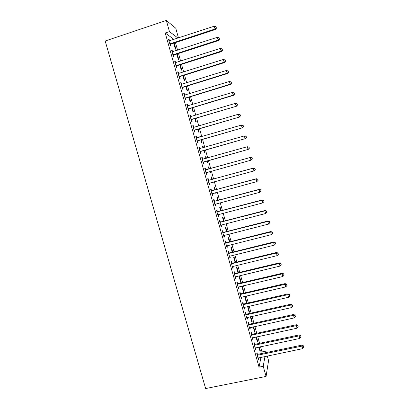 <?xml version="1.0" encoding="UTF-8"?>
<svg xmlns="http://www.w3.org/2000/svg" width="409" height="409" viewBox="0 0 409 409"><rect width="100%" height="100%" fill="white"/><g stroke="black" fill="none" stroke-linecap="round" stroke-linejoin="round"><path stroke-width="0.61" d="M261.688 353.514L262 351.924L260.548 346.74M259.597 343.335L257.721 336.643M256.78 333.279L254.889 326.515M253.958 323.192L252.051 316.361M251.131 313.079L249.199 306.177M248.294 302.936L246.341 295.968M245.446 292.767L243.478 285.727M242.593 282.568L240.604 275.456M239.73 272.343L237.721 265.16M236.862 262.087L234.832 254.833M233.984 251.801L231.934 244.475M231.1 241.489L229.03 234.091M228.207 231.146L226.116 223.677M225.303 220.773L223.196 213.232M222.394 210.374L220.262 202.757M219.475 199.94L217.322 192.256M216.55 189.479L214.377 181.719M213.616 178.994L211.422 171.156M210.671 168.472L208.457 160.563M207.716 157.91L205.497 149.991M204.74 147.276L202.532 139.387M201.755 136.611L199.556 128.753M198.764 125.921L196.576 118.094M195.763 115.195L193.585 107.398M192.757 104.438L190.584 96.672M189.735 93.656L187.573 85.921M186.708 82.838L184.556 75.133M183.677 71.989L181.53 64.315M180.63 61.11L178.493 53.467M177.578 50.195L175.451 42.587M262 351.924L265.911 351.106L266.315 352.548M267.276 355.999L268.565 360.615L266.07 376.444L263.227 366.29L264.96 356.479M174.04 39.407L165.221 33.001L169.454 31.6L166.33 20.45L175.752 28.206L178.472 37.955M266.07 376.444L205.64 388.55L105.179 41.002L166.33 20.45M256.458 336.914L257.588 340.953L257.379 341.883L256.014 337.011M254.623 344.25L254.168 342.63L253.933 343.601L255.63 349.644L255.615 347.783M250.783 316.643L252.164 321.571L251.929 322.42L250.339 316.74M248.984 324.148L248.524 322.512L248.263 323.396L249.971 329.47L250.221 328.56L249.95 327.599M245.052 296.264L244.797 296.954L246.448 302.849L246.709 302.087L245.078 296.259M243.314 303.928L242.854 302.287L242.563 303.079L244.275 309.184L244.556 308.366L244.26 307.297M240.778 282.604L241.223 282.496L239.572 276.602L239.28 277.246L240.881 282.972M241.223 282.496L241.039 282.936M237.609 283.595L237.148 281.949L236.831 282.645L238.554 288.785L238.861 288.059L238.534 286.883M235.594 262.394L234.05 256.872L233.728 257.435L235.149 262.501M231.872 263.151L231.407 261.494L231.065 262.097L232.798 268.273L233.135 267.639L232.772 266.356M229.832 241.806L228.498 237.041L228.15 237.511L229.383 241.918M226.105 242.593L225.64 240.927L225.267 241.433L227.01 247.644L227.373 247.108L226.985 245.712M224.035 221.1L222.91 217.097L222.542 217.476L223.585 221.218M220.308 221.918L219.838 220.241L219.434 220.65L221.187 226.898L221.581 226.458L221.157 224.955M218.202 200.282L217.297 197.046L216.898 197.337L217.757 200.4M218.943 203.109L218.544 203.212M214.474 201.126L213.999 199.439L213.57 199.75L215.333 206.034L215.758 205.691L215.303 204.076M212.343 179.341L211.652 176.887L211.228 177.087L211.893 179.464M213.104 182.066L213.35 182.946L212.931 183.171L212.66 182.189M208.61 180.216L208.135 178.518L207.675 178.733L209.449 185.047L209.899 184.807L209.423 183.109M205.533 156.744L205.978 156.616L205.528 156.724L205.993 158.395M205.978 156.616L206.443 158.268M207.184 160.921L207.685 162.71L207.24 162.843L207.685 162.71M206.739 161.049L207.24 162.843M201.749 157.618L202.23 157.48L201.744 157.593L203.524 163.948L204.004 163.804L203.529 162.097M202.23 157.48L202.711 159.188M199.827 136.366L200.272 136.238L199.791 136.248L200.037 137.112M200.272 136.238L200.482 136.984M201.259 139.755L201.99 142.363L201.514 142.398L200.809 139.888M195.814 136.463L196.294 136.32L195.778 136.33L197.573 142.721L198.079 142.68L197.598 140.967M196.294 136.32L196.775 138.037M195.297 118.472L196.259 121.902L195.758 121.846L194.853 118.605M189.842 115.185L190.328 115.041L189.776 114.949L191.581 121.376L192.123 121.437L191.637 119.714M190.328 115.041L190.788 116.683M189.306 97.066L190.497 101.33L189.97 101.176L188.856 97.204M183.84 93.789L184.321 93.641L183.743 93.446L185.558 99.908L186.126 100.072L185.64 98.339M184.321 93.641L184.756 95.179M183.278 75.537L184.71 80.645L184.152 80.394L182.828 75.675M177.803 72.27L178.283 72.117L177.675 71.815L179.5 78.318L180.098 78.584L179.612 76.841M178.283 72.117L178.692 73.559M177.215 53.881L178.881 59.842L178.298 59.494L176.765 54.024M171.729 50.624L172.215 50.465L171.57 50.062L173.406 56.6L174.04 56.974L173.544 55.22M172.215 50.465L172.588 51.81M165.221 33.001L259.045 367.144L260.952 357.308M168.677 39.755L169.162 39.596L168.503 39.136L170.343 45.696L170.993 46.12L170.502 44.361M169.162 39.596L169.525 40.89M173.753 43.262L174.086 43.032M174.203 43.114L175.957 49.397L175.359 48.998L173.723 43.155M174.771 61.462L175.251 61.304L174.628 60.956L176.458 67.475L177.071 67.797L176.581 66.048M175.251 61.304L175.645 62.7M180.251 64.724L181.8 70.256L181.228 69.959L179.802 64.867M180.824 83.042L181.31 82.894L180.712 82.644L182.532 89.131L183.12 89.346L182.629 87.608M181.31 82.894L181.729 84.387M186.294 86.314L187.608 90.997L187.066 90.798L185.85 86.452M186.847 104.505L187.327 104.356L186.765 104.213L188.575 110.66L189.127 110.773L188.641 109.039M187.327 104.356L187.777 105.946M192.307 107.782L193.385 111.631L192.869 111.524L191.857 107.92M192.833 125.839L193.314 125.696L192.782 125.655L194.582 132.066L195.103 132.076L194.623 130.353M193.314 125.696L193.789 127.383M196.959 126.136L197.409 126.003L196.913 125.967L197.041 126.427M197.409 126.003L197.491 126.294M198.283 129.132L199.127 132.148L198.641 132.138L197.833 129.259M198.784 147.056L199.27 146.918L198.764 146.979L200.553 153.349L201.049 153.257L200.568 151.55M199.27 146.918L199.75 148.625M202.68 146.57L203.13 146.442L202.665 146.499L203.017 147.767M203.13 146.442L203.467 147.639M204.224 150.354L204.843 152.552L204.382 152.634L203.779 150.481M205.666 169.715L205.185 168.012L204.715 168.176L206.489 174.515L206.954 174.321L206.479 172.618M209.398 168.825L208.82 166.765L208.38 166.918L208.948 168.953M210.149 171.509L210.523 172.843L210.088 173.022L209.699 171.632M211.545 190.686L211.07 188.994L210.625 189.255L212.394 195.553L212.828 195.262L212.363 193.59M215.277 189.827L214.48 186.979L214.065 187.225L214.832 189.945M216.054 192.598L216.172 193.022L215.768 193.293L215.604 192.716M217.394 211.535L216.923 209.853L216.509 210.216L218.268 216.479L218.672 216.09L218.232 214.531M221.121 210.707L220.108 207.087L219.725 207.419L220.676 210.824M223.212 232.271L222.741 230.594L222.353 231.054L224.101 237.281L224.48 236.796L224.076 235.349M226.934 231.468L225.707 227.082L225.349 227.506L226.489 231.581M228.994 252.89L228.529 251.223L228.171 251.775L229.909 257.972L230.257 257.389L229.884 256.049M232.716 252.113L231.274 246.97L230.942 247.486L232.271 252.225M234.746 273.391L234.28 271.734L233.953 272.384L235.681 278.544L236.003 277.864L235.656 276.637M238.462 272.645L236.816 266.75L236.509 267.353L238.018 272.752M240.466 293.774L240.001 292.133L239.7 292.875L241.417 298.999L241.714 298.227L241.397 297.108M242.322 286.423L242.041 287.113L243.698 293.023L243.968 292.307L242.322 286.423M246.152 314.051L245.691 312.415L245.42 313.253L247.128 319.342L247.394 318.478L247.108 317.461M247.624 306.535L249.193 312.645L249.439 311.842L247.931 306.464M251.806 334.214L251.351 332.583L251.106 333.514L252.803 339.572L252.788 337.701M253.626 326.791L254.879 331.275L254.659 332.164L253.181 326.888M257.43 354.26L256.98 352.645L256.76 353.662L258.447 359.685L258.432 357.834M259.286 347.006L260.293 350.605L260.093 351.576L258.841 347.098M265.63 352.691L265.911 351.106M259.045 367.144L263.227 366.29M178.017 38.103L169.454 31.6M203.524 163.937L204.004 163.804M206.473 174.454L206.954 174.321M210.073 172.966L210.523 172.843M209.413 184.94L209.899 184.807M212.905 183.068L213.35 182.946M212.348 195.395L212.828 195.262M215.727 193.145L216.172 193.022M215.272 205.819L215.758 205.691M218.191 216.213L218.672 216.09M221.1 226.581L221.581 226.458M223.999 236.918L224.48 236.796M226.893 247.225L227.373 247.108M229.776 257.506L230.257 257.389M232.655 267.757L233.135 267.639M235.523 277.977L236.003 277.864M238.381 288.171L238.861 288.059M241.233 298.34L241.714 298.227M243.524 292.409L243.968 292.307M244.076 308.473L244.556 308.366M246.264 302.19L246.709 302.087M246.913 318.585L247.394 318.478M248.994 311.944L249.439 311.842M249.746 328.662L250.221 328.56M251.719 321.668L252.164 321.571M252.563 338.718L253.043 338.616M254.434 331.372L254.879 331.275M255.374 348.744L255.855 348.642M257.143 341.05L257.588 340.953M258.181 358.739L258.662 358.642M259.848 350.697L260.293 350.605M170.349 43.605L170.998 44.044L215.482 29.494L215.042 28.978L169.847 43.927M216.341 27.843L216.039 26.733L216.341 27.843L215.042 28.978L214.28 26.196L169.004 40.905M170.998 44.044L170.072 44.724M215.482 29.494L216.514 28.052M216.039 26.733L214.28 26.196M173.411 54.52L174.045 54.903L218.508 40.552L218.084 40.092L172.91 54.837M219.382 38.947L219.081 37.838L219.382 38.947L218.084 40.092L217.327 37.316L172.066 51.825M174.045 54.903L173.119 55.578M218.508 40.552L219.551 39.136M219.081 37.838L217.327 37.316M176.463 65.399L177.082 65.731L221.53 51.575L221.121 51.171L175.962 65.716M222.414 50.016L222.113 48.911L222.414 50.016L221.121 51.171L220.364 48.4L175.124 62.715M177.082 65.731L176.156 66.401M221.53 51.575L222.573 50.184M222.113 48.911L220.364 48.4M179.51 76.253L180.108 76.529L224.541 62.567L224.147 62.214L179.009 76.565M225.436 61.053L225.134 59.954L225.436 61.053L224.147 62.214L223.391 59.458L178.166 73.569M180.108 76.529L179.183 77.194M224.541 62.567L225.589 61.197M225.134 59.954L223.391 59.458M182.542 87.071L183.13 87.296L227.542 73.523L227.169 73.226L182.041 87.383M228.452 72.061L228.15 70.962L228.452 72.061L227.169 73.226L226.412 70.476L181.202 84.397M183.13 87.296L182.204 87.955M227.542 73.523L228.6 72.183M228.15 70.962L226.412 70.476M185.568 97.858L186.141 98.032L230.538 84.453L230.175 84.208L185.067 98.165M231.453 83.032L231.157 81.938L231.453 83.032L230.175 84.208L229.423 81.468L184.234 95.19M186.141 98.032L185.216 98.687M230.538 84.453L231.596 83.134M231.157 81.938L229.423 81.468M188.585 108.615L189.142 108.738L233.524 95.348L233.176 95.159L188.084 108.922M234.449 93.973L234.153 92.884L234.449 93.973L233.176 95.159L232.43 92.424L187.256 105.951M189.142 108.738L188.217 109.387M233.524 95.348L234.587 94.055M234.153 92.884L232.43 92.424M191.596 119.341L236.499 106.212L191.095 119.643M237.44 104.883L237.138 103.794L237.44 104.883L236.167 106.074L235.42 103.349L190.267 116.688M192.138 119.413L191.213 120.057M236.499 106.212L237.568 104.939M237.138 103.794L235.42 103.349M194.597 130.036L239.469 117.046L194.096 130.338M240.415 115.762L240.119 114.673L240.415 115.762L239.153 116.959L238.406 114.244L193.534 127.409M195.119 130.057L194.198 130.696M193.258 127.363L193.667 127.403M239.469 117.046L240.543 115.798M240.119 114.673L238.406 114.244M197.588 140.706L242.43 127.843L197.087 140.998M243.386 126.606L242.128 127.812L241.382 125.103L243.212 125.543L243.386 126.606L243.212 125.543M196.264 138.058L241.382 125.103L243.089 125.527M198.099 140.67L197.174 141.304M196.238 137.981L196.831 138.043M242.43 127.843L243.503 126.621M200.568 151.34L245.38 138.615L200.073 151.632M246.351 137.424L245.093 138.636L244.352 135.936L246.167 136.34L246.351 137.424L246.167 136.34M199.249 148.697L244.352 135.936L246.054 136.34M201.064 151.253L200.139 151.882M199.209 148.569L199.945 148.651M245.38 138.615L246.463 137.414M203.544 161.944L248.319 149.351L203.043 162.235M249.301 148.206L248.048 149.428L247.312 146.734L249.112 147.102L249.301 148.206L249.112 147.102M202.225 159.305L247.312 146.734L249.004 147.128M204.025 161.811L203.099 162.434M202.174 159.127L203.109 159.208M248.319 149.351L249.408 148.181M252.348 158.912L252.051 157.838L252.348 158.912L250.998 160.185L206.013 172.802M252.246 158.958L250.998 160.185L250.262 157.501L250.523 157.388L206.238 169.704L205.129 169.653M205.19 169.888L250.262 157.501L251.954 157.884M206.673 172.47L206.054 172.951M252.051 157.838L250.523 157.388M255.277 169.607L254.986 168.539L255.277 169.607L253.938 170.916L208.968 183.344M255.18 169.679L253.938 170.916L253.202 168.237L253.452 168.068L209.183 180.205L208.074 180.149M208.15 180.435L253.202 168.237L254.889 168.61M209.5 183.053L208.994 183.442M254.986 168.539L253.452 168.068M211.105 190.957L256.136 178.943L256.867 181.611L211.918 193.856M211.008 190.62L212.123 190.676L256.371 178.723L256.136 178.943L257.818 179.3L258.11 180.369L257.818 179.3M212.307 193.61L211.928 193.897M257.905 179.214L256.371 178.723M256.867 181.611L258.11 180.369M214.045 201.448L259.061 189.618L259.792 192.281L214.858 204.336M213.938 201.059L215.052 201.121L259.28 189.347L259.061 189.618L260.738 189.965L261.029 191.029L260.738 189.965M260.819 189.858L259.28 189.347M259.792 192.281L261.029 191.029M216.985 211.903L261.98 200.257L262.706 202.915L217.792 214.791M216.857 211.468L217.971 211.535L262.184 199.94L261.98 200.257L263.647 200.594L263.938 201.657L263.647 200.594M263.723 200.466L262.184 199.94M262.706 202.915L263.938 201.657M219.909 222.338L264.889 210.87L265.615 213.518L220.717 225.211M219.771 221.847L220.88 221.918L265.078 210.502L264.889 210.87L266.55 211.197L266.842 212.256L266.55 211.197M266.622 211.049L265.078 210.502M265.615 213.518L266.842 212.256M222.828 232.736L267.788 221.453L268.514 224.096L223.631 235.604M222.675 232.2L223.784 232.271L267.961 221.034L267.788 221.453L269.444 221.765L269.736 222.823L269.444 221.765M269.511 221.596L267.961 221.034M268.514 224.096L269.736 222.823M225.737 243.11L270.681 232.005L271.402 234.638L226.54 245.967M225.574 242.522L226.683 242.593L270.84 231.535L270.681 232.005L272.333 232.307L272.619 233.36L272.333 232.307M272.394 232.118L270.84 231.535M271.402 234.638L272.619 233.36M228.641 253.447L273.565 242.527L274.281 245.155L229.439 256.3M228.462 252.813L229.567 252.89L273.708 242.01L273.565 242.527L275.211 242.818L275.497 243.866L275.211 242.818M275.267 242.609L273.708 242.01M274.281 245.155L275.497 243.866M231.535 263.764L276.438 253.018L277.154 255.635L232.332 266.607M231.341 263.079L232.445 263.156L276.571 252.45L276.438 253.018L278.079 253.299L278.365 254.342L278.079 253.299M278.13 253.069L276.571 252.45M277.154 255.635L278.365 254.342M234.418 274.045L279.306 263.483L280.022 266.09L235.216 276.883M234.214 273.314L235.318 273.396L279.424 262.864L279.306 263.483L280.942 263.749L281.228 264.792L280.942 263.749M280.983 263.498L279.424 262.864M280.022 266.09L281.228 264.792M237.297 284.301L282.164 273.912L282.88 276.515L238.089 287.128M237.077 283.519L238.181 283.606L282.271 273.248L282.164 273.912L283.795 274.168L284.081 275.206L283.795 274.168M283.831 273.902L282.271 273.248M282.88 276.515L284.081 275.206M240.165 294.526L285.017 284.316L285.727 286.908L240.957 297.348M239.93 293.698L241.039 293.785L285.109 283.601L285.017 284.316L286.637 284.557L286.924 285.594L286.637 284.557M286.673 284.27L285.109 283.601M285.727 286.908L286.924 285.594M243.028 304.725L287.859 294.69L288.565 297.277L243.815 307.537M242.777 303.846L243.887 303.938L287.936 293.923L287.859 294.69L289.475 294.92L289.761 295.952L289.475 294.92M289.506 294.613L287.936 293.923M288.565 297.277L289.761 295.952M245.881 314.894L290.692 305.032L291.397 307.614L246.668 317.701M245.62 313.969L246.724 314.066L290.758 304.219L290.692 305.032L292.307 305.252L292.588 306.285L292.307 305.252M292.328 304.925L290.758 304.219M291.397 307.614L292.588 306.285M248.723 325.037L293.519 315.344L294.224 317.921L249.51 327.834M248.452 324.061L249.556 324.163L293.57 314.485L293.519 315.344L295.129 315.554L295.41 316.581L295.129 315.554M295.145 315.211L293.57 314.485M294.224 317.921L295.41 316.581M251.561 335.15L296.336 325.63L297.041 328.197L252.343 337.936M251.274 334.127L252.379 334.23L296.377 324.726L296.336 325.63L297.941 325.83L298.222 326.852L297.941 325.83M297.951 325.467L296.377 324.726M297.041 328.197L298.222 326.852M254.393 345.232L299.148 335.886L299.848 338.442L255.17 348.013M254.091 344.163L255.196 344.271L299.173 334.93L299.148 335.886L300.748 336.07L301.024 337.093L300.748 336.07M300.753 335.692L299.173 334.93M299.848 338.442L301.024 337.093M257.215 355.288L301.949 346.111L302.65 348.662L257.992 358.064M256.903 354.174L258.002 354.281L301.96 345.114L301.949 346.111L303.544 346.29L303.821 347.307L303.544 346.29M303.544 345.886L301.96 345.114M302.65 348.662L303.821 347.307M169.986 43.814L170.635 44.249M173.048 54.724L173.682 55.108M176.1 65.604L176.719 65.936M179.142 76.452L179.745 76.728M182.179 87.27L182.767 87.495M185.205 98.058L185.773 98.232M188.222 108.809L188.779 108.932M191.228 119.535L191.77 119.607M194.229 130.231L194.756 130.246M196.432 138.078L196.739 138.063M197.22 140.895L197.731 140.86M199.418 148.718L199.919 148.646M200.206 151.524L200.701 151.442M202.394 159.326L202.879 159.208M203.181 162.128L203.662 161.995M205.364 169.909L205.834 169.735M205.773 169.878L206.238 169.704M206.146 172.7L206.611 172.516M208.324 180.456L208.779 180.236M208.733 180.425L209.183 180.205M209.101 183.242L209.439 183.068M211.274 190.977L211.714 190.706M211.683 190.947L212.123 190.676M214.219 201.468L214.643 201.146M214.623 201.438L215.052 201.121M217.153 211.928L217.562 211.56M217.557 211.903L217.971 211.535M220.078 222.358L220.477 221.939M220.487 222.332L220.88 221.918M222.997 232.757L223.38 232.292M223.406 232.736L223.784 232.271M225.906 243.13L226.274 242.619M226.315 243.11L226.683 242.593M228.81 253.473L229.163 252.91M229.214 253.452L229.567 252.89M231.704 263.785L232.041 263.176M232.107 263.769L232.445 263.156M234.587 274.071L234.914 273.411M234.996 274.056L235.318 273.396M237.465 284.327L237.777 283.621M237.869 284.311L238.181 283.606M240.334 294.552L240.635 293.8M240.737 294.536L241.039 293.785M243.197 304.751L243.478 303.953M243.6 304.736L243.887 303.938M246.049 314.92L246.32 314.076M246.453 314.91L246.724 314.066M248.892 325.063L249.153 324.173M249.301 325.053L249.556 324.163M251.729 335.175L251.975 334.24M252.138 335.165L252.379 334.23M254.562 345.262L254.792 344.281M254.965 345.252L255.196 344.271M257.384 355.319L257.598 354.291M257.788 355.309L258.002 354.281"/></g></svg>
